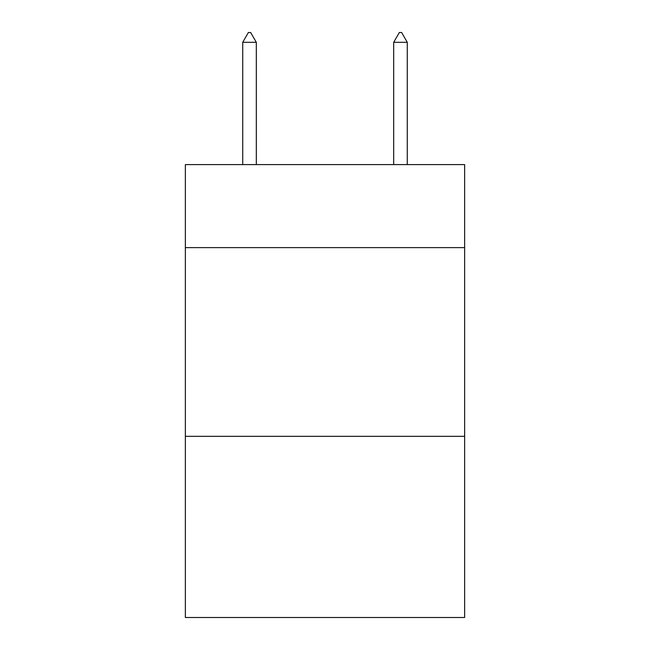 <?xml version="1.0" encoding="UTF-8"?>
<svg xmlns="http://www.w3.org/2000/svg" width="650" height="650" viewBox="0 0 650 650"><rect width="100%" height="100%" fill="white"/><g stroke="black" fill="none" stroke-linecap="round" stroke-linejoin="round"><path stroke-width="0.97" d="M464.644 247.626L464.644 164.596L185.356 164.596L185.356 247.626L464.644 247.626L464.644 617.5L185.356 617.5L185.356 247.626M464.644 436.337L185.356 436.337M256.311 42.315L250.648 32.5L248.381 32.5L242.726 42.315L256.311 42.315L256.311 164.596M242.726 42.315L242.726 164.596M399.352 32.5L401.619 32.5L407.274 42.315L393.689 42.315L399.352 32.5M407.274 164.596L407.274 42.315M393.689 164.596L393.689 42.315"/></g></svg>
